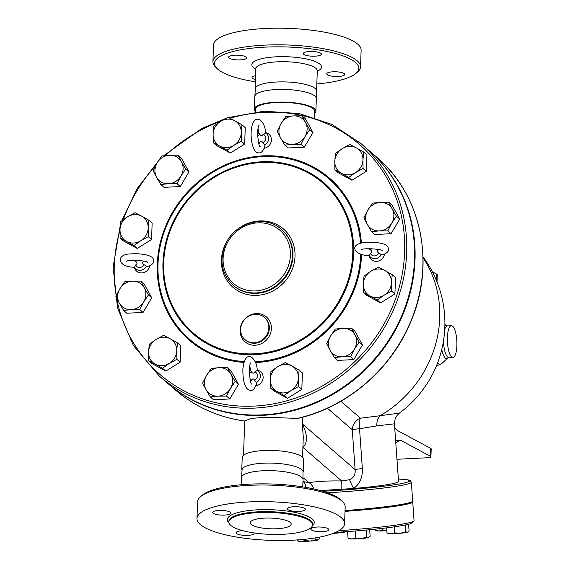 <?xml version="1.0" encoding="UTF-8"?>
<svg xmlns="http://www.w3.org/2000/svg" width="570" height="570" viewBox="0 0 570 570"><rect width="100%" height="100%" fill="white"/><g stroke="black" fill="none" stroke-linecap="round" stroke-linejoin="round"><path stroke-width="0.85" d="M229.005 57.962A9.027 2.358 2 0 1 228.591 57.221A9.027 2.358 2 0 1 236.286 55.162A9.027 2.358 2 0 1 246.219 57.114A9.027 2.358 2 0 1 246.632 57.855A9.027 2.358 2 0 1 238.937 59.914A9.027 2.358 2 0 1 229.005 57.962M255.41 79.487A9.027 2.358 2 0 1 252.011 77.513A9.027 2.358 2 0 1 255.538 75.774M344.351 73.708A9.027 2.358 2 0 1 344.764 74.449A9.027 2.358 2 0 1 337.062 76.508A9.027 2.358 2 0 1 327.13 74.563A9.027 2.358 2 0 1 326.717 73.822A9.027 2.358 2 0 1 334.419 71.756A9.027 2.358 2 0 1 344.351 73.708M309.624 51.507A9.027 2.358 2 0 1 321.345 54.164A9.027 2.358 2 0 1 315.018 56.188A9.027 2.358 2 0 1 303.297 53.53A9.027 2.358 2 0 1 309.624 51.507M217.013 68.507L215.489 66.982A73.858 19.28 2 0 1 212.916 61.674L213.501 45.051A73.858 19.28 2 0 1 265.228 28.5A73.858 19.28 2 0 1 361.123 50.203L360.546 66.832A73.858 19.28 2 0 1 357.611 71.948L355.979 73.359A72.219 18.853 -178 0 0 337.176 54A72.219 18.853 -178 0 0 265.086 47.132A72.219 18.853 -178 0 0 217.013 68.507A72.219 18.853 -178 0 0 255.324 81.809M212.916 61.674A73.858 19.28 2 0 1 264.651 45.123A73.858 19.28 2 0 1 360.546 66.832M316.834 83.954A72.219 18.853 -178 0 0 355.979 73.359M255.524 111.385A30.773 8.037 2 0 1 254.37 109.098L254.819 96.437A30.773 8.037 2 0 1 276.372 89.547A30.773 8.037 2 0 1 316.329 98.589L315.887 111.243A30.773 8.037 2 0 1 314.576 113.451M254.797 96.986L255.453 87.73A30.773 8.037 2 0 1 276.635 82.002A30.773 8.037 2 0 1 316.293 89.853L316.307 99.13M276.828 528.753A20.513 5.358 2 0 1 250.194 522.719A20.513 5.358 2 0 1 270.885 518.087A20.513 5.358 2 0 1 291.199 524.151A20.513 5.358 2 0 1 276.828 528.753M230.323 512.337A9.027 2.358 2 0 1 230.736 513.078A9.027 2.358 2 0 1 221.63 515.116A9.027 2.358 2 0 1 212.695 512.451A9.027 2.358 2 0 1 220.391 510.385A9.027 2.358 2 0 1 230.323 512.337M254.013 532.922A9.027 2.358 2 0 1 254.156 533.363A9.027 2.358 2 0 1 245.057 535.408A9.027 2.358 2 0 1 236.115 532.736A9.027 2.358 2 0 1 242.435 530.713A9.027 2.358 2 0 1 242.87 530.699M311.234 529.786A9.027 2.358 2 0 1 310.821 529.045A9.027 2.358 2 0 1 319.927 527.008A9.027 2.358 2 0 1 328.869 529.68A9.027 2.358 2 0 1 321.166 531.739A9.027 2.358 2 0 1 311.234 529.786M299.122 511.411A9.027 2.358 2 0 1 287.401 508.761A9.027 2.358 2 0 1 296.507 506.716A9.027 2.358 2 0 1 305.442 509.388A9.027 2.358 2 0 1 299.122 511.411M368.776 150.345A153.871 141.324 130.9 0 1 369.025 150.558A153.871 141.324 130.9 0 1 403.767 312.431A153.871 141.324 130.9 0 1 263.098 415.309A153.871 141.324 130.9 0 1 167.537 383.168A153.871 141.324 130.9 0 1 167.295 382.955M244.715 421.002L250.9 418.48L265.307 417.219L297.825 418.423C347.173 407.286 391.469 369.267 410.927 321.394C435.758 263.767 421.508 194.869 376.877 157.363A153.871 141.324 130.9 0 1 416.157 306.332A153.871 141.324 130.9 0 1 297.305 418.409M360.682 143.334L368.534 150.138A153.871 141.324 130.9 0 1 403.275 312.004A153.871 141.324 130.9 0 1 262.606 414.882A153.871 141.324 130.9 0 1 167.046 382.741L159.194 375.944A153.871 141.324 -49.1 0 0 254.754 408.084A153.871 141.324 -49.1 0 0 395.423 305.207A153.871 141.324 -49.1 0 0 360.682 143.334L332.039 124.488L299.179 113.558L264.024 111.193L228.634 117.513M258.182 512.601A41.852 10.923 2 0 1 312.524 524.899A41.852 10.923 2 0 1 270.315 534.354A41.852 10.923 2 0 1 228.869 521.978A41.852 10.923 2 0 1 258.182 512.601M248.698 501.935A73.858 19.28 2 0 1 344.594 523.638A73.858 19.28 2 0 1 270.109 540.332A73.858 19.28 2 0 1 196.971 518.486A73.858 19.28 2 0 1 248.698 501.935M196.971 518.486L197.548 501.857A73.858 19.28 2 0 1 200.483 496.741A73.858 19.28 2 0 1 249.275 485.312A73.858 19.28 2 0 1 342.606 501.707A73.858 19.28 2 0 1 345.171 507.015L344.594 523.638M342.606 501.707L341.074 500.182A72.219 18.853 -178 0 0 249.824 484.151A72.219 18.853 -178 0 0 202.108 495.33L200.483 496.741M241.488 478.187L242.143 468.932A30.773 8.037 2 0 1 263.319 463.203A30.773 8.037 2 0 1 302.983 471.062L302.998 480.332M241.253 484.735L241.502 477.646A30.773 8.037 2 0 1 263.055 470.749A30.773 8.037 2 0 1 303.012 479.79L302.763 486.88M317.668 540.068A9.847 0.677 175.9 0 1 310.479 541.037L315.944 539.683L318.039 539.918A9.847 0.677 175.9 0 1 317.668 540.068L319.271 538.7L319.164 537.204M301.088 541.5L304.886 540.638L310.479 541.037A9.847 0.677 175.9 0 1 301.088 541.5A9.847 0.677 175.9 0 1 298.53 541.301L297.162 540.609L301.088 541.5M368.541 537.553A9.847 0.677 175.9 0 1 361.352 538.522L366.816 537.168L368.904 537.403A9.847 0.677 175.9 0 1 368.541 537.553L370.137 536.185L369.681 529.751M348.028 538.094L351.954 538.985A9.847 0.677 175.9 0 1 349.403 538.793L348.028 538.094L347.572 531.596M355.758 538.123L361.352 538.522A9.847 0.677 175.9 0 1 351.954 538.985L355.758 538.123L355.253 531.019M386.973 532.843L390.906 533.727A9.847 0.677 175.9 0 1 388.348 533.534L386.973 532.843L386.624 527.905M394.704 532.872L400.297 533.264A9.847 0.677 175.9 0 1 390.906 533.727L394.704 532.872L394.283 526.894M407.486 532.295A9.847 0.677 175.9 0 1 400.297 533.264L405.762 531.91L407.849 532.145A9.847 0.677 175.9 0 1 407.486 532.295L409.082 530.927L408.612 524.279M375.445 530.321L378.979 530.984A9.847 0.677 175.9 0 1 376.421 530.791L375.445 530.321M386.823 530.649A9.847 0.677 175.9 0 1 378.979 530.984L382.784 530.129L386.816 530.584M334.205 533L337.497 533.036A9.847 0.677 175.9 0 1 333.357 533.335M342.962 531.682L344.693 532.067A9.847 0.677 175.9 0 1 337.497 533.036L342.2 531.967M345.092 531.888A9.847 0.677 175.9 0 1 345.057 531.917A9.847 0.677 175.9 0 1 344.693 532.067L345.292 531.76M304.793 539.291L304.886 540.638M297.113 539.94L297.162 540.609M315.809 537.816L315.944 539.683M366.31 530.064L366.816 537.168M405.27 525.048L405.762 531.91M374.989 529.216L375.053 530.1M382.655 528.383L382.784 530.129M364.85 508.946A7.795 0.534 175.9 0 1 354.839 510.107A7.795 0.534 175.9 0 1 350.237 510.171M423.033 257.697A111.606 102.507 130.9 0 1 380.04 415.73L360.44 418.188A12.312 4.353 -100 0 0 359.535 428.697L376.827 425.904L394.433 423.816L398.537 481.565A54.984 3.783 -4.1 0 1 353.664 488.483L320.255 490.556M340.91 401.266L360.44 418.188A12.312 11.307 -49.1 0 0 352.274 429.744A12.312 0.848 175.9 0 1 359.535 428.697L362.356 468.561A12.312 0.848 -4.1 0 0 355.103 469.616C355.602 474.375 353.778 477.731 349.624 479.676L341.694 480.987A12.312 0.456 -88.6 0 1 341.801 489.402M302.884 447.365C307.836 442.648 307.643 434.817 302.299 423.873L303.276 437.005L302.57 457.304M345.049 510.549A67.702 4.66 -4.1 0 0 412.673 501.08L411.341 482.298L410.257 480.624L406.139 479.555L398.352 479.042A66.063 4.546 175.9 0 1 396.107 484.521A66.063 4.546 175.9 0 1 322.727 491.255M335.659 532.373A66.063 4.546 -4.1 0 0 412.402 522.754L413.92 521.016A67.702 4.66 175.9 0 1 339.007 530.642M345.021 511.376A67.702 4.66 -4.1 0 0 412.73 501.899L414.062 520.681A67.702 4.66 175.9 0 1 413.92 521.016M412.73 501.899A67.702 4.66 -4.1 0 0 412.438 501.507M144.132 261.145L143.975 261.26C142.308 262.435 142.265 263.525 143.861 264.537L147.039 266.596C152.596 264.908 154.719 262.514 153.416 259.414C152.952 255.745 142.928 253.03 130.501 253.928C115.888 254.063 116.743 267.066 134.442 267.237L135.724 264.936C137.391 263.767 137.427 262.677 135.838 261.666L134.641 260.732M149.76 265.784A8.208 7.538 130.9 0 1 142.415 272.873A8.208 7.538 130.9 0 1 134.513 267.779L134.363 267.23M134.869 260.269L134.627 260.675L132.055 260.383M258.98 133.238L258.075 128.528M259.051 133.238L259.913 134.513C260.932 136.109 262.015 136.052 263.148 134.349L265.527 132.888C265.385 127.245 263.49 122.828 259.834 119.65C255.21 117.812 252.339 121.41 251.228 130.437C250.43 141.196 253.486 152.226 257.583 152.561C260.661 153.886 263.155 151.606 265.057 145.713L262.863 142.578C261.844 140.982 260.761 141.039 259.628 142.742L258.908 143.79M265.499 132.632A8.208 7.538 130.9 0 1 271.406 140.398A8.208 7.538 130.9 0 1 264.316 148.264M378.915 249.546L378.758 249.66C377.091 250.836 377.055 251.926 378.644 252.938L381.822 255.004C387.401 253.287 389.524 250.886 388.191 247.793C387.279 244.053 380.254 242.186 367.116 242.186C357.019 243.126 353.122 245.934 355.409 250.586C358.331 253.842 362.933 255.524 369.225 255.645L370.507 253.344C372.174 252.168 372.217 251.078 370.621 250.066L369.424 249.133M369.652 248.67L369.41 249.076M384.543 254.184A8.208 7.538 130.9 0 1 377.197 261.274A8.208 7.538 130.9 0 1 369.296 256.179L369.146 255.638M250.757 370.749L251.619 372.025C252.638 373.614 253.721 373.564 254.854 371.861L257.234 370.4C257.077 364.7 255.182 360.29 251.534 357.155C246.917 354.861 244.024 358.879 242.849 369.21C242.834 381.615 244.986 388.569 249.304 390.072C252.246 391.476 254.733 389.189 256.764 383.218L254.569 380.09C253.55 378.494 252.467 378.551 251.327 380.247L250.615 381.301M257.205 370.144A8.208 7.538 130.9 0 1 263.112 377.91A8.208 7.538 130.9 0 1 256.016 385.769M250.686 370.749L249.781 366.04M334.889 169.881L334.782 161.31A14.77 13.566 -49.1 0 0 341.394 173.301L334.889 169.881L338.174 172.724L351.975 180.255L348.69 177.412L341.394 173.301A14.77 13.566 -49.1 0 0 355.481 172.61L348.69 177.412M362.962 159.921L363.069 168.485L355.481 172.61A14.77 13.566 -49.1 0 0 362.962 159.921A14.77 13.566 -49.1 0 0 356.343 147.922L363.639 152.033L362.962 159.921M335.466 153.423L342.257 148.62A14.77 13.566 -49.1 0 0 334.782 161.31L335.466 153.423M342.257 148.62L349.838 144.502L356.343 147.922A14.77 13.566 -49.1 0 0 342.257 148.62M363.902 217.804L367.821 210.138A14.77 13.566 -49.1 0 0 367.322 224.388L363.902 217.804M379.278 230.914L371.533 231.655L367.322 224.388A14.77 13.566 -49.1 0 0 379.278 230.914A14.77 13.566 -49.1 0 0 391.725 223.184L387.799 230.85L379.278 230.914M372.531 203.155L380.268 202.407A14.77 13.566 -49.1 0 0 367.821 210.138L372.531 203.155M392.224 208.934L396.435 216.201L391.725 223.184A14.77 13.566 -49.1 0 0 392.224 208.934A14.77 13.566 -49.1 0 0 380.268 202.407L388.797 202.35L392.224 208.934M364.045 276.065L370.835 271.263A14.77 13.566 -49.1 0 0 363.361 283.953L364.045 276.065M369.973 295.944L363.468 292.517L363.361 283.953A14.77 13.566 -49.1 0 0 369.973 295.944A14.77 13.566 -49.1 0 0 384.059 295.246L377.269 300.048L369.973 295.944M378.416 267.145L384.921 270.565A14.77 13.566 -49.1 0 0 370.835 271.263L378.416 267.145M391.533 282.556L391.64 291.127L384.059 295.246A14.77 13.566 -49.1 0 0 391.533 282.556A14.77 13.566 -49.1 0 0 384.921 270.565L392.217 274.676L391.533 282.556M335.274 329.047L343.019 328.306A14.77 13.566 -49.1 0 0 330.564 336.029L335.274 329.047M330.073 350.279L326.646 343.696L330.564 336.029A14.77 13.566 -49.1 0 0 330.073 350.279A14.77 13.566 -49.1 0 0 342.021 356.806L334.284 357.547L330.073 350.279M351.54 328.242L354.968 334.825A14.77 13.566 -49.1 0 0 343.019 328.306L351.54 328.242L354.832 331.092L362.463 344.935L353.835 359.592L350.55 356.742L342.021 356.806A14.77 13.566 -49.1 0 0 354.469 349.075L350.55 356.742M354.968 334.825L359.178 342.093L354.469 349.075A14.77 13.566 -49.1 0 0 354.968 334.825M285.314 362.556L291.819 365.976A14.77 13.566 -49.1 0 0 277.733 366.674L285.314 362.556M270.258 379.364L270.942 371.476L277.733 366.674A14.77 13.566 -49.1 0 0 270.258 379.364A14.77 13.566 -49.1 0 0 276.87 391.355L270.365 387.935L270.258 379.364M299.115 370.087L298.431 377.974A14.77 13.566 -49.1 0 0 291.819 365.976L299.115 370.087L302.399 372.93L301.822 389.388L287.451 398.309L284.166 395.466L276.87 391.355A14.77 13.566 -49.1 0 0 290.957 390.664L284.166 395.466M298.431 377.974L298.538 386.538L290.957 390.664A14.77 13.566 -49.1 0 0 298.431 377.974M227.537 367.607L230.964 374.191A14.77 13.566 -49.1 0 0 219.008 367.671L227.537 367.607L230.821 370.457L238.46 384.301L235.175 381.458L230.465 388.441A14.77 13.566 -49.1 0 0 230.964 374.191L235.175 381.458M206.561 375.395L211.27 368.412L219.008 367.671A14.77 13.566 -49.1 0 0 206.561 375.395A14.77 13.566 -49.1 0 0 206.062 389.645L202.642 383.061L206.561 375.395M218.018 396.171L210.28 396.912L206.062 389.645A14.77 13.566 -49.1 0 0 218.018 396.171A14.77 13.566 -49.1 0 0 230.465 388.441L226.546 396.107L218.018 396.171M177.434 342.855L176.75 350.742A14.77 13.566 -49.1 0 0 170.138 338.751L177.434 342.855L180.719 345.705L180.149 362.157L176.857 359.314L169.276 363.432A14.77 13.566 -49.1 0 0 176.75 350.742L176.857 359.314M156.052 339.442L163.633 335.324L170.138 338.751A14.77 13.566 -49.1 0 0 156.052 339.442A14.77 13.566 -49.1 0 0 148.578 352.132L149.262 344.244L156.052 339.442M155.19 364.13L148.685 360.703L148.578 352.132A14.77 13.566 -49.1 0 0 155.19 364.13A14.77 13.566 -49.1 0 0 169.276 363.432L162.486 368.234L155.19 364.13M148.428 294.932L143.718 301.915A14.77 13.566 -49.1 0 0 144.21 287.665L148.428 294.932L151.713 297.775L143.077 312.431L139.792 309.581L131.264 309.638A14.77 13.566 -49.1 0 0 143.718 301.915L139.792 309.581M132.261 281.138L140.79 281.081L144.21 287.665A14.77 13.566 -49.1 0 0 132.261 281.138A14.77 13.566 -49.1 0 0 119.814 288.869L124.524 281.886L132.261 281.138M119.315 303.119L115.895 296.535L119.814 288.869A14.77 13.566 -49.1 0 0 119.315 303.119A14.77 13.566 -49.1 0 0 131.264 309.638L123.526 310.386L119.315 303.119M148.286 236.671L140.704 240.789A14.77 13.566 -49.1 0 0 148.179 228.1L148.286 236.671L151.57 239.514L137.199 248.442L133.907 245.592L126.618 241.488A14.77 13.566 -49.1 0 0 140.704 240.789L133.907 245.592M141.567 216.108L148.856 220.212L148.179 228.1A14.77 13.566 -49.1 0 0 141.567 216.108A14.77 13.566 -49.1 0 0 127.48 216.799L135.061 212.681L141.567 216.108M120.006 229.489L120.683 221.609L127.48 216.799A14.77 13.566 -49.1 0 0 120.006 229.489A14.77 13.566 -49.1 0 0 126.618 241.488L120.113 238.061L120.006 229.489M177.049 183.69L168.52 183.747A14.77 13.566 -49.1 0 0 180.968 176.023L177.049 183.69L180.334 186.533L164.067 187.338L160.783 184.495L156.572 177.227A14.77 13.566 -49.1 0 0 168.52 183.747L160.783 184.495M181.467 161.773L185.678 169.034L180.968 176.023A14.77 13.566 -49.1 0 0 181.467 161.773A14.77 13.566 -49.1 0 0 169.518 155.247L178.047 155.19L181.467 161.773M157.071 162.977L161.78 155.988L169.518 155.247A14.77 13.566 -49.1 0 0 157.071 162.977A14.77 13.566 -49.1 0 0 156.572 177.227L153.145 170.644L157.071 162.977M227.01 150.181L219.721 146.077A14.77 13.566 -49.1 0 0 233.807 145.379L227.01 150.181L230.301 153.031L216.5 145.493L213.216 142.65L213.109 134.078A14.77 13.566 -49.1 0 0 219.721 146.077L213.216 142.65M241.281 132.689L241.388 141.26L233.807 145.379A14.77 13.566 -49.1 0 0 241.281 132.689A14.77 13.566 -49.1 0 0 234.669 120.698L241.965 124.802L241.281 132.689M220.583 121.389L228.164 117.27L234.669 120.698A14.77 13.566 -49.1 0 0 220.583 121.389A14.77 13.566 -49.1 0 0 213.109 134.078L213.786 126.191L220.583 121.389M363.069 168.485L366.353 171.335L366.923 154.876L363.639 152.033M366.353 171.335L351.975 180.255M388.797 202.35L392.082 205.193L399.72 219.044L396.435 216.201M399.72 219.044L391.091 233.7L387.799 230.85M391.091 233.7L374.825 234.498L371.533 231.655M392.217 274.676L395.502 277.519L394.924 293.978L391.64 291.127M394.924 293.978L380.553 302.898L377.269 300.048M380.553 302.898L366.752 295.367L363.468 292.517M362.463 344.935L359.178 342.093M353.835 359.592L337.568 360.397L334.284 357.547M301.822 389.388L298.538 386.538M287.451 398.309L273.65 390.778L270.365 387.935M238.46 384.301L229.831 398.957L213.565 399.762L210.28 396.912M229.831 398.957L226.546 396.107M180.149 362.157L165.77 371.084L151.969 363.546L148.685 360.703M165.77 371.084L162.486 368.234M143.077 312.431L126.811 313.229L123.526 310.386M151.713 297.775L144.075 283.924L140.79 281.081M137.199 248.442L123.398 240.911L120.113 238.061M151.57 239.514L152.147 223.062L148.856 220.212M185.678 169.034L188.969 171.883L181.331 158.032L178.047 155.19M241.388 141.26L244.672 144.103L245.25 127.651L241.965 124.802M188.969 171.883L180.334 186.533M244.672 144.103L230.301 153.031M284.786 145.129L280.575 137.862A14.77 13.566 -49.1 0 0 292.524 144.381L284.786 145.129L288.071 147.972L304.337 147.167L301.053 144.324L292.524 144.381A14.77 13.566 -49.1 0 0 304.971 136.657L301.053 144.324M305.47 122.408L309.681 129.668L304.971 136.657A14.77 13.566 -49.1 0 0 305.47 122.408A14.77 13.566 -49.1 0 0 293.522 115.881L302.05 115.824L305.47 122.408M277.148 131.278L281.074 123.612A14.77 13.566 -49.1 0 0 280.575 137.862L277.148 131.278M281.074 123.612L285.784 116.622L293.522 115.881A14.77 13.566 -49.1 0 0 281.074 123.612M309.681 129.668L312.973 132.518L305.335 118.667L302.05 115.824M312.973 132.518L304.337 147.167M254.256 342.805A14.77 13.566 130.9 0 1 245.079 339.72A14.77 13.566 130.9 0 1 244.494 319.67A14.77 13.566 130.9 0 1 264.423 317.39A14.77 13.566 130.9 0 1 267.757 332.93A14.77 13.566 130.9 0 1 254.256 342.805M423.004 256.785A111.606 111.606 0 0 1 399.342 413.15L380.04 415.73A12.312 8.351 -95.2 0 0 376.827 425.904M456.891 345.684A15.867 4.717 -92.8 0 1 452.929 357.426A15.867 4.717 -92.8 0 1 447.436 341.808A15.867 4.717 -92.8 0 1 451.362 325.727A15.867 4.717 -92.8 0 1 456.891 345.684M394.739 428.077L397.169 430.364L430.728 448.376L430.457 456.292A4.104 1.069 2 0 1 430.913 456.812A4.104 1.069 2 0 1 428.041 457.731L396.955 459.27M349.624 479.676A12.312 1.603 -120.3 0 0 353.664 488.483C359.777 484.058 362.677 477.418 362.356 468.561M395.765 442.591L400.304 440.118L396.086 440.681L395.666 441.18M400.304 440.118L430.457 456.292M437.019 281.972L437.276 274.719A4.104 1.069 -178 0 0 436.812 274.206L432.388 271.833M430.913 456.812L431.191 448.896A4.104 1.069 -178 0 0 430.728 448.376M313.792 488.96A12.312 6.591 82.1 0 0 308.826 482.612L302.955 481.55M254.37 109.098A30.773 8.037 2 0 1 275.93 102.201A30.773 8.037 2 0 1 315.887 111.243M255.51 111.92L255.602 109.141A29.54 7.709 2 0 1 276.293 102.522A29.54 7.709 2 0 1 314.654 111.2L314.433 117.463M241.787 469.559L242.207 457.446A30.773 8.037 2 0 1 263.76 450.549A30.773 8.037 2 0 1 303.717 459.591L303.297 471.703M255.773 69.041A34.877 9.106 2 0 1 276.251 56.8A34.877 9.106 2 0 1 313.607 60.926A34.877 9.106 2 0 1 317.283 71.193M317.49 70.16L317.291 70.865A30.773 8.037 -178 0 0 277.341 61.824A30.773 8.037 -178 0 0 255.78 68.721L255.638 68.001M244.758 421.009A153.871 141.324 130.9 0 1 175.389 389.973L167.537 383.168M228.869 521.978L228.898 521.187A41.852 10.923 2 0 1 258.21 511.81A41.852 10.923 2 0 1 312.552 524.108L312.524 524.899M312.374 525.711A43.491 11.357 -178 0 0 301.373 513.99A43.491 11.357 -178 0 0 257.775 509.801A43.491 11.357 -178 0 0 228.962 522.804M327.444 408.241L352.274 429.744L355.103 469.616L302.299 423.873L302.528 417.24M302.912 447.393L341.694 480.987C329.795 480.709 318.837 481.244 308.826 482.612L303.81 478.259M134.42 267.045A6.997 6.42 -49.1 0 0 140.191 270.344A6.997 6.42 -49.1 0 0 146.205 266.468M143.861 264.537A4.589 4.218 130.9 0 1 139.693 267.53A4.589 4.218 130.9 0 1 135.724 264.936M135.838 261.666A4.589 4.218 130.9 0 1 136.707 260.291M259.628 142.742A4.589 4.218 130.9 0 1 258.474 142.094M257.726 136.437A4.589 4.218 130.9 0 1 259.913 134.513M264.879 144.851A6.997 6.42 -49.1 0 0 268.634 138.717A6.997 6.42 -49.1 0 0 265.292 132.931M263.148 134.349A4.589 4.218 130.9 0 1 265.762 138.332A4.589 4.218 130.9 0 1 262.863 142.578M370.621 250.066A4.589 4.218 130.9 0 1 371.49 248.691M369.203 255.453A6.997 6.42 -49.1 0 0 374.974 258.744A6.997 6.42 -49.1 0 0 380.995 254.868M378.644 252.938A4.589 4.218 130.9 0 1 374.476 255.93A4.589 4.218 130.9 0 1 370.507 253.344M256.586 382.363A6.997 6.42 -49.1 0 0 260.34 376.228A6.997 6.42 -49.1 0 0 256.999 370.436M254.854 371.861A4.589 4.218 130.9 0 1 257.469 375.837A4.589 4.218 130.9 0 1 254.569 380.09M251.327 380.247A4.589 4.218 130.9 0 1 250.18 379.599M249.432 373.941A4.589 4.218 130.9 0 1 251.619 372.025M264.423 317.39L264.915 317.811A14.77 13.566 130.9 0 1 268.249 333.35A14.77 13.566 130.9 0 1 254.747 343.233A14.77 13.566 130.9 0 1 245.57 340.14L245.079 339.72M255.182 345.235A16.416 15.077 -49.1 0 0 269.567 320.817A16.416 15.077 -49.1 0 0 242.457 322.157A16.416 15.077 -49.1 0 0 255.182 345.235M254.883 353.792A99.137 91.05 130.9 0 1 178.018 214.377A99.137 91.05 130.9 0 1 341.772 206.283A99.137 91.05 130.9 0 1 254.883 353.792M256.92 295.36A38.568 35.425 -49.1 0 0 290.728 237.975A38.568 35.425 -49.1 0 0 227.017 241.117A38.568 35.425 -49.1 0 0 256.92 295.36M281.416 229.389L281.908 229.81A36.929 33.915 130.9 0 1 290.251 268.662A36.929 33.915 130.9 0 1 256.486 293.351A36.929 33.915 130.9 0 1 233.55 285.641L233.066 285.214A36.929 33.915 -49.1 0 0 255.994 292.93A36.929 33.915 -49.1 0 0 289.76 268.235A36.929 33.915 -49.1 0 0 281.416 229.389C264.972 213.921 233.786 222.806 225.05 245.278C219.158 260.967 221.83 274.284 233.066 285.214M255.56 290.921A35.29 32.412 130.9 0 1 228.2 241.295A35.29 32.412 130.9 0 1 286.489 238.417A35.29 32.412 130.9 0 1 255.56 290.921M230.038 118.232A152.226 139.814 130.9 0 1 404.201 234.569A152.226 139.814 130.9 0 1 254.32 406.075A152.226 139.814 130.9 0 1 116.593 297.953M116.216 295.823A152.226 139.814 130.9 0 1 119.985 230.081M123.341 219.593A152.226 139.814 130.9 0 1 155.61 165.585M165.393 155.553A152.226 139.814 130.9 0 1 220.761 121.282M255.567 362.57A107.124 98.389 -49.1 0 0 255.837 362.556A107.124 98.389 -49.1 0 0 361.601 254.405M361.394 242.934A107.124 98.389 -49.1 0 0 259.628 156.095A107.124 98.389 -49.1 0 0 157.534 259.913A107.124 98.389 -49.1 0 0 243.882 362.435M360.76 254.156A106.305 97.634 130.9 0 1 255.802 361.708A106.305 97.634 130.9 0 1 255.246 361.736M244.145 361.601A106.305 97.634 130.9 0 1 158.239 259.948A106.305 97.634 130.9 0 1 259.578 156.828A106.305 97.634 130.9 0 1 360.554 243.148M254.918 354.64A99.957 91.806 -49.1 0 0 342.527 205.912A99.957 91.806 -49.1 0 0 177.42 214.071A99.957 91.806 -49.1 0 0 254.918 354.64M452.929 357.426L449.018 357.618A15.867 4.717 -92.8 0 1 443.481 340.953M444.735 329.367A15.867 4.717 -92.8 0 1 447.45 325.919L444.899 324.615M449.018 357.618L447.835 358.038A16.708 4.966 -92.8 0 1 441.771 349.467M444.885 325.206A16.708 4.966 -92.8 0 1 446.239 325.613M447.835 358.038L441.722 363.617A22.137 6.576 -92.8 0 1 437.632 362.819M441.722 363.617L437.853 365.284A22.978 6.826 -92.8 0 1 436.755 365.049M327.422 492.779A67.702 4.66 -4.1 0 0 411.341 482.298M436.812 274.206L436.577 280.882M305.691 487.371A12.312 7.46 122.3 0 0 303.532 481.949M316.607 90.502L317.291 70.865M255.096 88.357L255.78 68.721M376.877 157.363L369.025 150.558M258.958 133.252L257.654 134.214M126.041 261.637C127.139 259.158 148.3 260.775 147.666 262.392M260.148 146.59C258.459 147.516 256.286 128.35 259.094 125.286L259.094 125.293M369.424 249.069L366.845 248.784M360.824 250.038C361.921 247.558 383.083 249.183 382.456 250.793M250.665 370.757L249.361 371.726M251.855 384.095C250.166 385.028 247.993 365.862 250.8 362.798L250.793 362.805M226.034 118.325L201.908 128.407L163.761 155.731M157.847 161.688L137.213 188.52L121.845 220.704M120.249 225.535L113.109 267.202L117.605 308.285L133.387 345.513L159.194 375.944M437.853 365.284L436.634 365.349M451.362 325.727L447.45 325.919M244.73 421.059C218.317 417.304 195.204 406.937 175.389 389.973M399.342 413.15C396.257 416.357 394.875 418.202 395.174 418.679L394.433 423.816M243.518 455.238L244.708 421.059"/></g></svg>
